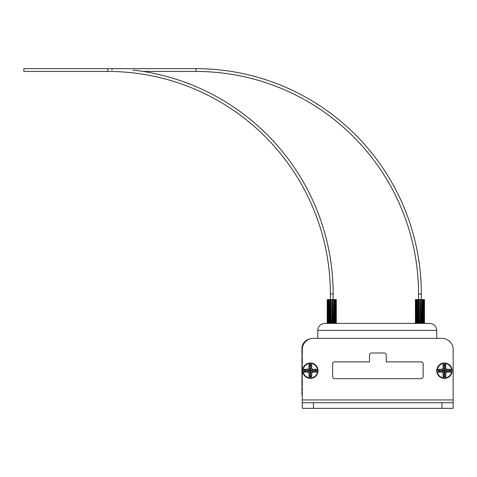 <?xml version="1.0" encoding="UTF-8"?>
<svg xmlns="http://www.w3.org/2000/svg" width="477" height="477" viewBox="0 0 477 477"><rect width="100%" height="100%" fill="white"/><g stroke="black" fill="none" stroke-linecap="round" stroke-linejoin="round"><path stroke-width="0.72" d="M302.275 378.732A0.698 0.698 0 0 1 301.953 378.81L301.953 385.81A0.698 0.698 0 0 1 302.275 385.887M302.275 364.738A0.698 0.698 0 0 1 301.953 364.816L301.953 377.408A0.698 0.698 0 0 1 302.275 377.492M302.275 356.337A0.698 0.698 0 0 1 301.953 356.414L301.953 363.414A0.698 0.698 0 0 1 302.275 363.492M309.817 338.974A9.796 9.796 0 0 0 301.953 348.58L301.953 355.019A0.698 0.698 0 0 1 302.275 355.097M302.275 395.999A9.796 9.796 0 0 1 301.953 393.507L301.953 387.211A0.698 0.698 0 0 0 302.275 387.127M451.904 344.43A9.796 9.796 0 0 0 448.004 340.137M302.275 399.947L453.15 399.947L453.15 349.558L453.15 408.342L302.275 408.342L302.275 349.558A11.198 11.198 0 0 1 313.472 338.36L441.952 338.36L436.735 338.36L436.735 330.382C436.288 326.161 433.957 323.829 429.735 323.388C433.957 323.829 436.288 326.161 436.735 330.382L317.765 330.382L317.765 338.36L313.472 338.36M436.735 370.695A7.698 7.698 0 0 1 444.433 362.997A7.698 7.698 0 0 1 452.13 370.695A7.698 7.698 0 0 1 444.433 378.392A7.698 7.698 0 0 1 436.735 370.695M318.046 370.695A7.698 7.698 0 0 0 310.348 362.997A7.698 7.698 0 0 0 302.651 370.695A7.698 7.698 0 0 0 310.348 378.392A7.698 7.698 0 0 0 318.046 370.695M386.275 361.876L421.042 361.876A2.099 2.099 0 0 1 423.141 363.975L423.141 376.574A2.099 2.099 0 0 1 421.042 378.672L334.741 378.672A2.099 2.099 0 0 1 332.642 376.574L332.642 363.975A2.099 2.099 0 0 1 334.741 361.876L369.508 361.876L369.508 355.103A2.099 2.099 0 0 1 371.607 353.004L384.176 353.004A2.099 2.099 0 0 1 386.275 355.103L386.275 361.876M441.952 338.36A11.198 11.198 0 0 1 453.15 349.558M453.15 402.743L441.952 402.743L441.952 408.342M302.275 402.743L441.952 402.743M303.11 370.695A7.244 7.244 0 0 1 310.348 363.45A7.244 7.244 0 0 1 317.593 370.695A7.244 7.244 0 0 1 310.348 377.933A7.244 7.244 0 0 1 303.11 370.695M316.454 372.09L315.5 370.695L316.454 369.293A6.261 6.261 0 0 1 316.454 372.09L312.739 372.09L311.749 373.08L311.749 376.794A6.261 6.261 0 0 1 308.947 376.794L308.947 373.08L307.957 372.09L304.243 372.09A6.261 6.261 0 0 1 304.243 369.293L307.957 369.293L308.947 368.304L308.947 364.589A6.261 6.261 0 0 1 311.749 364.589L311.749 368.304L312.739 369.293L316.454 369.293M308.947 376.794L309.853 376.025L310.062 370.981L308.863 371.189L308.863 370.2L310.062 370.408L309.853 369.21L310.843 369.21L310.634 370.408L311.833 370.2L311.833 371.189L310.634 370.981L310.843 376.025L311.749 376.794M311.749 364.589L310.348 365.543L308.947 364.589M309.853 376.025L310.843 376.025M304.243 369.293L305.012 370.2L305.012 371.189L304.243 372.09M308.947 373.08L309.853 372.179L310.843 372.179L311.749 373.08M310.634 370.981L310.634 370.408A0.698 0.31 0 0 0 310.348 370.379L310.062 370.981L310.634 370.981M437.188 370.695A7.244 7.244 0 0 1 444.433 363.45A7.244 7.244 0 0 1 451.671 370.695A7.244 7.244 0 0 1 444.433 377.933A7.244 7.244 0 0 1 437.188 370.695M450.532 372.09L449.584 370.695L450.532 369.293A6.261 6.261 0 0 1 450.532 372.09L446.818 372.09L445.828 373.08L445.828 376.794A6.261 6.261 0 0 1 443.032 376.794L443.032 373.08L442.042 372.09L438.327 372.09A6.261 6.261 0 0 1 438.327 369.293L442.042 369.293L443.032 368.304L443.032 364.589A6.261 6.261 0 0 1 445.828 364.589L445.828 368.304L446.818 369.293L450.532 369.293M443.032 376.794L443.938 376.025L444.147 370.981L442.948 371.189L442.948 370.2L444.147 370.408L443.938 369.21L444.928 369.21L444.719 370.408L445.917 370.2L445.917 371.189L444.719 370.981L444.928 376.025L445.828 376.794M445.828 364.589L444.433 365.543L443.032 364.589M443.938 376.025L444.928 376.025M438.327 369.293L439.096 370.2L439.096 371.189L438.327 372.09M443.032 373.08L443.938 372.179L444.928 372.179L445.828 373.08M444.719 370.981L444.719 370.408A0.698 0.31 0 0 0 444.433 370.379L444.147 370.981L444.719 370.981M324.765 323.388C320.544 323.829 318.213 326.161 317.765 330.382C318.213 326.161 320.544 323.829 324.765 323.388L429.735 323.388M424.125 299.592L415.747 299.592M418.74 323.388L418.74 299.592L419.313 299.592L419.313 323.388M419.545 323.388L419.313 299.592M419.545 299.592L420.332 299.592L420.332 323.388M420.565 323.388L420.332 299.592M420.565 299.592L421.131 299.592L421.131 323.388M421.406 323.388L421.131 299.592M421.406 299.592L422.038 299.592L422.038 323.388M422.24 323.388L422.038 299.592M422.24 299.592L422.801 299.592L422.801 323.388M422.974 323.388L422.801 299.592M422.974 299.592L423.445 299.592L423.445 323.388M423.588 323.388L423.445 299.592M423.588 299.592L423.928 299.592L423.928 323.388M424.041 323.388L423.928 299.592M424.041 299.592L424.268 323.388M424.345 323.388L424.268 299.592M424.345 299.592L424.458 323.388L424.482 299.592M415.413 323.388L415.389 299.592M415.413 299.592L415.533 323.388M415.604 323.388L415.533 299.592M415.604 299.592L415.837 323.388M415.95 323.388L415.837 299.592M415.95 299.592L416.29 299.592L416.29 323.388M416.427 323.388L416.29 299.592M416.427 299.592L416.898 299.592L416.898 323.388M417.077 323.388L416.898 299.592M417.077 299.592L417.637 299.592L417.637 323.388M417.834 323.388L417.637 299.592M417.834 299.592L418.74 299.592M418.472 299.592L418.472 323.388M418.538 299.455L418.538 293.993A222.538 222.538 0 0 0 195.999 71.455L143.231 71.455M418.538 293.993L421.334 293.993A225.335 225.335 0 0 0 195.999 68.658L195.999 71.455M195.999 68.658L112.023 68.658L112.023 70.059M335.951 299.592L327.574 299.592M330.567 323.388L330.567 299.592L331.133 299.592L331.133 323.388M331.366 323.388L331.133 299.592M331.366 299.592L332.159 299.592L332.159 323.388M332.391 323.388L332.159 299.592M332.391 299.592L332.958 299.592L332.958 323.388M333.232 323.388L332.958 299.592M333.232 299.592L333.864 299.592L333.864 323.388M334.061 323.388L333.864 299.592M334.061 299.592L334.621 299.592L334.621 323.388M334.8 323.388L334.621 299.592M334.8 299.592L335.271 299.592L335.271 323.388M335.409 323.388L335.271 299.592M335.409 299.592L335.748 299.592L335.748 323.388M335.868 323.388L335.748 299.592M335.868 299.592L336.094 323.388M336.166 323.388L336.094 299.592M336.166 299.592L336.285 323.388M336.309 323.388L336.285 299.592M327.24 323.388L327.24 299.592L327.216 323.388M327.24 299.592L327.359 323.388M327.431 323.388L327.359 299.592M327.431 299.592L327.657 323.388M327.777 323.388L327.657 299.592M327.777 299.592L328.116 299.592L328.116 323.388M328.254 323.388L328.116 299.592M328.254 299.592L328.725 299.592L328.725 323.388M328.903 323.388L328.725 299.592M328.903 299.592L329.464 299.592L329.464 323.388M329.661 323.388L329.464 299.592M329.661 299.592L330.567 299.592M330.293 299.592L330.293 323.388M330.364 299.455L330.364 293.993A222.538 222.538 0 0 0 107.826 71.455L23.85 71.455L23.85 68.658L107.826 68.658L107.826 71.455M330.364 293.993L333.161 293.993A225.335 225.335 0 0 0 132.904 70.059M112.023 68.7A225.335 225.335 0 0 0 107.826 68.658M313.472 408.342L313.472 402.743M312.739 369.293L311.833 370.2L315.685 370.2M308.947 368.304L309.853 369.21L309.853 365.358M312.739 372.09L311.833 371.189L315.685 371.189M311.749 368.304L310.843 369.21L310.843 365.358M307.957 369.293L308.863 370.2L305.012 370.2M307.957 372.09L308.863 371.189L305.012 371.189M446.818 369.293L445.917 370.2L449.763 370.2M443.032 368.304L443.938 369.21L443.938 365.358M446.818 372.09L445.917 371.189L449.763 371.189M445.828 368.304L444.928 369.21L444.928 365.358M442.042 369.293L442.948 370.2L439.096 370.2M442.042 372.09L442.948 371.189L439.096 371.189M421.334 299.455L421.334 293.993M333.161 299.455L333.161 293.993"/></g></svg>
